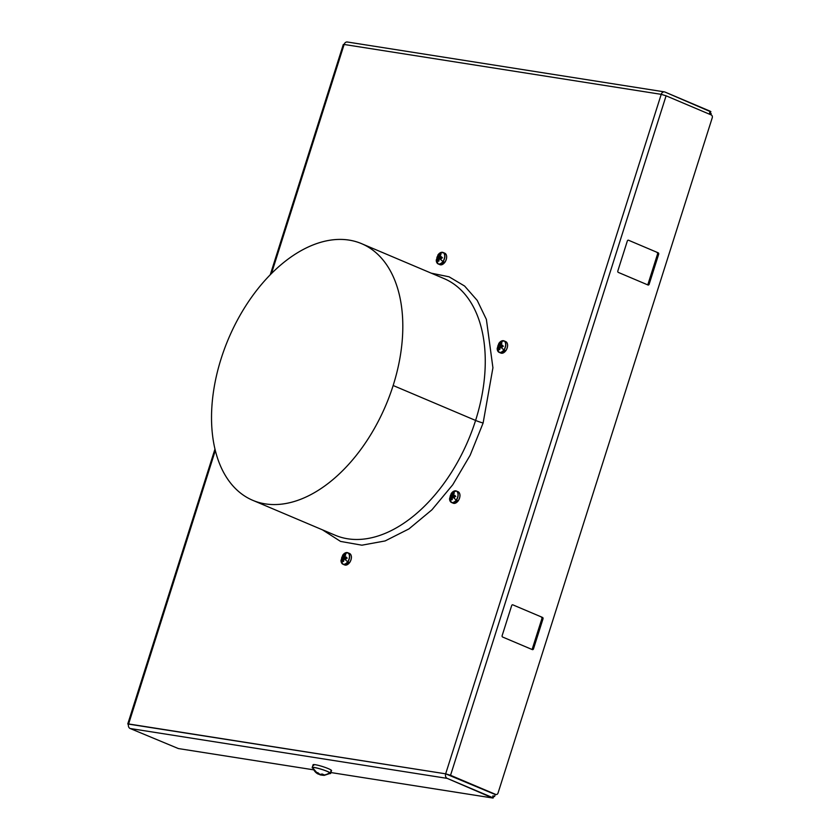 <?xml version="1.0" encoding="UTF-8"?>
<svg xmlns="http://www.w3.org/2000/svg" width="840" height="840" viewBox="0 0 840 840"><rect width="100%" height="100%" fill="white"/><g stroke="black" fill="none" stroke-linecap="round" stroke-linejoin="round"><path stroke-width="1.26" d="M270.291 274.669L343.308 44.489L344.127 44.468L271.488 273.462L344.127 44.468L661.216 94.343L445.662 773.829L127.764 723.975L128.447 724.479L215.334 450.461L128.583 723.954L445.662 773.829L661.216 94.343L344.127 44.468A3.623 2.835 -81.1 0 1 347.33 42L664.409 91.875A3.623 2.835 98.9 0 0 661.216 94.343L666.089 95.812L450.544 775.299L445.662 773.829A3.623 2.835 98.9 0 0 447.216 778.386L130.127 728.5A3.623 2.835 -81.1 0 1 128.583 723.954A3.623 2.835 98.9 0 0 130.127 728.5L447.216 778.386L492.65 798L331.286 772.611L492.65 798L492.944 795.806L493.7 796.268L493.164 797.99M483.116 423.024L492.923 367.773L486.392 319.431L477.236 300.437L464.604 286.031L449.043 276.801L431.204 273.157L449.043 276.801L464.604 286.031L477.236 300.437L486.392 319.431L492.923 367.784L483.116 423.024L470.159 455.249L452.76 484.754L431.949 509.796L408.954 528.906L385.119 540.939L361.872 545.192L340.568 541.422L322.466 529.841L340.568 541.422L361.872 545.192L385.119 540.939L408.944 528.906L431.949 509.796L452.76 484.754L470.159 455.249L483.116 423.024A9.062 1.082 17.6 0 1 475.598 420.441L393.151 385.507A139.388 85.428 113 0 1 265.325 503.895A139.388 85.428 113 0 1 221.193 358.459A139.388 85.428 113 0 1 349.01 240.083A139.388 85.428 113 0 1 393.151 385.507A139.388 85.428 -67 0 0 361.536 243.642A139.388 85.428 -67 0 0 221.193 358.459A139.388 85.428 -67 0 0 252.798 500.336A139.388 85.428 -67 0 0 393.151 385.507L475.598 420.441A139.388 85.428 113 0 1 335.255 535.259A139.388 85.428 -67 0 0 475.598 420.441A9.062 1.082 -162.4 0 0 483.116 423.024M710.367 111.647L664.933 92.033A3.623 2.835 98.9 0 0 664.409 91.875M178.364 748.556L130.127 728.5L178.364 748.556L313.593 769.828L178.364 748.556M312.186 767.634A9.692 1.155 -162.4 0 0 312.732 768.18A9.692 1.155 17.6 0 1 318.192 768.337A9.692 1.155 17.6 0 1 330.057 772.737A9.692 1.155 -162.4 0 0 319.589 768.716A9.692 1.155 -162.4 0 0 312.186 767.634L313.12 764.694A9.692 1.155 17.6 0 1 321.111 766.111A9.692 1.155 17.6 0 1 330.939 769.944A2.929 2.677 123.2 0 1 330.057 772.737A9.692 1.155 17.6 0 1 329.858 773.609A9.692 1.155 -162.4 0 0 330.614 773.482A9.692 1.155 -162.4 0 0 330.057 772.737A2.929 2.677 -56.8 0 0 330.939 769.944A9.692 1.155 -162.4 0 0 318.99 765.524A9.692 1.155 -162.4 0 0 313.688 765.44M493.195 796.288L492.398 797.517L447.216 778.386A3.623 2.835 -81.1 0 1 445.662 773.829L494.603 794.262A2.268 1.774 98.9 0 0 495.275 794.367A2.268 1.774 -81.1 0 1 494.603 794.262L495.726 794.441A2.268 1.774 98.9 0 0 498.057 792.992L712.236 117.8A2.268 1.774 98.9 0 0 711.27 114.954L666.089 95.812L711.27 114.954A2.268 1.774 -81.1 0 1 712.236 117.8L498.057 792.992A2.268 1.774 -81.1 0 1 495.726 794.441L450.544 775.299L666.089 95.812L661.216 94.343A3.623 2.835 -81.1 0 1 664.933 92.033L710.125 111.174L709.579 112.886L711.228 113.589L709.579 112.886L710.125 111.174L710.881 111.636L709.832 113.368M617.82 270.984A1.134 0.882 98.9 0 0 618.303 272.401L647.976 284.981A1.134 0.882 98.9 0 0 649.142 284.256L658.675 254.226A1.134 0.882 98.9 0 0 658.182 252.809L628.509 240.23A1.134 0.882 98.9 0 0 627.344 240.954L617.82 270.984L627.344 240.954A1.134 0.882 -81.1 0 1 628.509 240.23L658.182 252.809A1.134 0.882 -81.1 0 1 658.675 254.226L657.552 254.047A1.134 0.882 98.9 0 0 657.069 252.63A1.134 0.882 -81.1 0 1 657.552 254.047L658.675 254.226L649.142 284.256L648.029 284.078L657.552 254.047L648.029 284.078L649.142 284.256A1.134 0.882 -81.1 0 1 647.976 284.981L618.303 272.401A1.134 0.882 -81.1 0 1 617.82 270.984M502.152 635.607A1.134 0.882 98.9 0 0 502.635 637.035L532.319 649.603A1.134 0.882 98.9 0 0 533.484 648.879L543.008 618.849A1.134 0.882 98.9 0 0 542.525 617.432L512.841 604.852A1.134 0.882 98.9 0 0 511.675 605.577L502.152 635.607L511.675 605.577A1.134 0.882 -81.1 0 1 512.841 604.852L542.525 617.432A1.134 0.882 -81.1 0 1 543.008 618.849L541.884 618.681A1.134 0.882 98.9 0 0 541.401 617.253A1.134 0.882 -81.1 0 1 541.884 618.681L543.008 618.849L533.484 648.879L532.361 648.7L541.884 618.681L532.361 648.7L533.484 648.879A1.134 0.882 -81.1 0 1 532.319 649.603L502.635 637.035A1.134 0.882 -81.1 0 1 502.152 635.607M647.482 284.77A1.134 0.882 98.9 0 0 648.029 284.078A1.134 0.882 -81.1 0 1 647.482 284.77M531.825 649.394A1.134 0.882 98.9 0 0 532.361 648.7A1.134 0.882 -81.1 0 1 531.825 649.394M494.592 796.509L492.944 795.806L494.592 796.509L495.138 794.787L494.592 796.509M711.228 113.589L710.85 114.776L711.228 113.589M347.855 42.147A3.623 2.835 98.9 0 0 344.127 44.468L343.969 44.971M443.993 278.565A139.388 85.428 113 0 1 475.598 420.441A139.388 85.428 -67 0 0 443.993 278.565L361.536 243.642M317.898 772.726L319.977 774.428L316.502 772.506L317.898 772.726M324.156 775.383L321.625 775.121L321.951 774.091L321.625 775.121L324.156 775.383L330.215 773.377A9.293 1.113 17.6 0 0 329.7 772.643A9.293 1.113 -162.4 0 0 318.244 768.4A9.293 1.113 -162.4 0 0 313.152 768.317A11.792 10.763 -56.8 0 0 317.153 773.482A11.792 10.763 -56.8 0 0 318.034 773.997L312.575 767.781A9.293 1.113 17.6 0 1 319.568 768.758A9.293 1.113 17.6 0 1 329.7 772.643A11.792 10.763 123.2 0 1 322.245 775.089A11.792 10.763 -56.8 0 0 329.7 772.643A9.293 1.113 -162.4 0 1 328.598 773.399M322.76 775.163L320.229 774.911L322.76 775.163M318.034 773.997L318.769 773.587L318.581 774.207L316.502 772.506L318.034 773.997A11.792 10.763 123.2 0 1 317.153 773.482M318.496 773.871L320.229 774.911L318.496 773.871M321.625 775.121L323.81 774.711L322.161 774.008L319.977 774.428L322.161 774.008L323.81 774.711L321.625 775.121M330.939 769.944A9.692 1.155 17.6 0 1 331.548 770.532L330.614 773.482M446.628 256.557A6.006 3.685 113 0 1 444.906 262.248L444.832 262.3A6.237 3.822 113 0 1 439.929 264.673A6.237 3.822 -67 0 0 444.832 262.3L444.906 262.248A6.006 3.685 113 0 1 443.615 263.666M444.832 262.3A6.237 3.822 -67 0 0 444.791 253.197A6.237 3.822 113 0 1 444.832 262.3L443.09 261.555A6.237 3.822 -67 0 0 443.037 252.462A6.237 3.822 113 0 1 443.09 261.555L444.832 262.3M441.641 252.304A6.237 3.822 113 0 1 443.037 252.462L444.791 253.197C447.258 254.972 447.3 258.006 444.927 262.311L439.929 264.673L438.175 263.939A6.237 3.822 -67 0 0 443.09 261.555A6.237 3.822 113 0 1 438.175 263.939A6.237 3.822 113 0 1 437.094 263.036M438.175 263.939L436.265 260.012A6.163 3.78 -67 0 0 438.501 263.949A6.163 3.78 -67 0 0 442.932 261.471L442.932 261.471A6.163 3.78 -67 0 0 444.192 253.733A6.163 3.78 -67 0 0 438.89 253.816A6.163 3.78 -67 0 0 438.039 254.825A6.163 3.78 113 0 1 438.89 253.816A6.163 3.78 113 0 1 444.192 253.733A6.163 3.78 113 0 1 442.932 261.471A9.062 2.447 -144.5 0 1 439.929 258.815L441.42 258.678L441.84 257.355L439.908 256.463L440.885 254.205L439.488 254.425L438.007 256.2A9.062 2.447 -144.5 0 1 437.945 254.929A9.062 2.447 -144.5 0 1 438.039 254.825A9.062 2.447 35.5 0 0 437.945 254.929A9.062 2.447 35.5 0 0 438.007 256.2L436.832 257.954L437.776 258.437L437.787 261.114L438.648 261.24L439.205 258.657L439.929 258.815A9.062 2.447 35.5 0 0 442.932 261.471A6.163 3.78 113 0 1 438.501 263.949A6.163 3.78 113 0 1 436.265 260.012L438.89 253.816L443.037 252.462M439.897 256.536L439.971 256.767A8.768 1.05 17.6 0 1 441.609 257.124A8.768 1.05 -162.4 0 0 439.971 256.767L441.661 257.481L439.834 256.463L440.927 254.646A8.988 7.025 98.9 0 0 439.908 256.463A8.988 1.071 17.6 0 1 441.588 256.83L441.84 257.355A8.264 6.458 98.9 0 0 441.42 258.678L440.885 259.024A8.988 1.071 -162.4 0 0 439.929 258.815A8.988 1.071 -162.4 0 0 439.205 258.657L439.425 258.489A8.768 1.05 17.6 0 1 440.139 258.636A8.768 1.05 -162.4 0 0 439.425 258.489L439.226 258.678A8.988 7.025 98.9 0 0 438.974 260.81L438.648 261.24A8.264 0.987 -162.4 0 0 437.787 261.114L437.535 260.579A8.988 7.025 -81.1 0 1 437.776 258.437A8.988 1.071 -162.4 0 0 436.874 258.394L437.178 258.038A8.064 6.3 -81.1 0 1 437.588 256.746L439.645 257.618L439.373 258.478L439.95 257.712L439.688 258.531L439.95 257.712L441.63 257.481L439.645 257.618L441.62 257.523L438.784 256.358A8.768 6.846 -81.1 0 1 439.772 254.583L440.643 254.951L440.087 254.436A8.064 0.966 17.6 0 1 440.895 254.562A8.064 0.966 -162.4 0 0 440.087 254.436L440.79 254.741L439.772 254.583A8.768 6.846 98.9 0 0 438.784 256.358L441.105 257.618L437.693 256.515A8.768 1.05 17.6 0 1 438.123 256.515A8.768 1.05 17.6 0 1 438.575 256.547A8.768 1.05 -162.4 0 0 438.123 256.515L438.007 256.2A8.988 1.071 17.6 0 1 438.469 256.232L438.469 256.232A8.988 7.025 -81.1 0 1 439.488 254.425L440.024 254.069A8.264 0.987 17.6 0 1 440.885 254.205L440.895 254.552M438.102 258.5L439.089 258.92L438.102 258.5A8.768 6.846 98.9 0 0 437.871 260.589A8.768 6.846 -81.1 0 1 438.102 258.5L439.12 258.731L438.07 258.279M438.795 260.988L437.871 260.589L438.795 260.988M437.147 258.227L437.147 258.227A8.768 1.05 17.6 0 1 437.945 258.258M440.885 259.024L439.142 258.657L438.827 260.998A8.064 0.966 17.6 0 0 438.039 260.873L437.871 260.589M441.609 257.124L441.294 258.668M441.378 258.668L441.378 258.668A8.064 6.3 -81.1 0 1 441.788 257.408L441.84 257.355M437.588 256.746L439.845 257.428L437.588 256.746A8.064 6.3 98.9 0 0 437.178 258.038L436.832 257.954A8.264 6.458 -81.1 0 1 437.252 256.641L437.588 256.746M437.567 256.2A8.988 1.071 17.6 0 1 438.007 256.2L438.123 256.515A8.768 1.05 -162.4 0 0 437.693 256.515L437.567 256.2M440.139 258.636A8.768 1.05 17.6 0 1 441.031 258.836L441.053 258.836M351.372 556.836A6.006 3.685 113 0 1 349.661 562.527L349.577 562.579A6.237 3.822 113 0 1 344.673 564.952A6.237 3.822 -67 0 0 349.577 562.579L349.661 562.527A6.006 3.685 113 0 1 348.358 563.945M349.577 562.579A6.237 3.822 -67 0 0 349.534 553.476A6.237 3.822 113 0 1 349.577 562.579L347.834 561.834A6.237 3.822 -67 0 0 347.781 552.741A6.237 3.822 113 0 1 347.834 561.834L349.577 562.579M346.385 552.583A6.237 3.822 113 0 1 347.781 552.741L349.534 553.476C352.002 555.25 352.055 558.285 349.671 562.59L344.673 564.952L342.919 564.218A6.237 3.822 -67 0 0 347.834 561.834A6.237 3.822 113 0 1 342.919 564.218A6.237 3.822 113 0 1 341.838 563.315M342.919 564.218L341.008 560.291A6.163 3.78 -67 0 0 343.245 564.228A6.163 3.78 -67 0 0 347.676 561.75L347.676 561.75A6.163 3.78 -67 0 0 348.936 554.012A6.163 3.78 -67 0 0 343.633 554.096A6.163 3.78 -67 0 0 342.783 555.103A6.163 3.78 113 0 1 343.633 554.096A6.163 3.78 113 0 1 348.936 554.012A6.163 3.78 113 0 1 347.676 561.75A9.062 2.447 -144.5 0 1 344.683 559.094L346.164 558.957L346.584 557.634L344.652 556.742L345.629 554.484L344.232 554.704L342.752 556.479A9.062 2.447 -144.5 0 1 342.689 555.208A9.062 2.447 -144.5 0 1 342.783 555.103A9.062 2.447 35.5 0 0 342.689 555.208A9.062 2.447 35.5 0 0 342.752 556.479L341.576 558.232L342.52 558.716L342.531 561.393L343.392 561.519L343.959 558.936L344.683 559.094A9.062 2.447 35.5 0 0 347.676 561.75A6.163 3.78 113 0 1 343.245 564.228A6.163 3.78 113 0 1 341.008 560.291L343.633 554.096L347.781 552.741M342.615 560.868A8.768 6.846 -81.1 0 1 342.846 558.779L343.833 559.199L342.846 558.779A8.768 6.846 98.9 0 0 342.615 560.868L342.794 561.151A8.064 0.966 17.6 0 1 343.57 561.278L342.615 560.868L343.392 561.519A8.264 0.987 -162.4 0 0 342.531 561.393L342.279 560.857A8.988 7.025 -81.1 0 1 342.52 558.716A8.988 1.071 -162.4 0 0 341.618 558.674L341.922 558.317A8.064 6.3 -81.1 0 1 342.332 557.025L344.694 557.991L344.431 558.81L344.694 557.991L346.385 557.75L344.389 557.897L346.364 557.802L343.529 556.637A8.768 6.846 -81.1 0 1 344.516 554.862L345.387 555.23L344.831 554.715A8.064 0.966 17.6 0 1 345.639 554.841A8.064 0.966 -162.4 0 0 344.831 554.715L345.534 555.02L344.516 554.862A8.768 6.846 98.9 0 0 343.529 556.637L345.849 557.897L342.447 556.794A8.768 1.05 17.6 0 1 342.867 556.794A8.768 1.05 17.6 0 1 343.319 556.825A8.768 1.05 -162.4 0 0 342.867 556.794L342.752 556.479A8.988 1.071 17.6 0 1 343.214 556.51L343.214 556.51A8.988 7.025 -81.1 0 1 344.232 554.704L344.768 554.348A8.264 0.987 17.6 0 1 345.629 554.484L345.671 554.925A8.988 7.025 98.9 0 0 344.652 556.742L346.406 557.76L344.715 557.046A8.768 1.05 17.6 0 1 346.353 557.403L346.353 557.403A8.768 1.05 -162.4 0 0 344.715 557.046L344.652 556.742A8.988 1.071 17.6 0 1 346.332 557.109L346.531 557.687A8.064 6.3 -81.1 0 0 346.122 558.947L344.148 558.758L344.389 557.897L343.959 558.936A8.988 7.025 98.9 0 0 343.718 561.089L343.739 561.047M342.846 558.779L343.875 559.01L342.815 558.558M341.901 558.505L341.901 558.505A8.768 1.05 17.6 0 1 342.689 558.537M345.786 559.115L345.786 559.115A8.768 1.05 17.6 0 0 344.883 558.904A8.768 1.05 -162.4 0 0 344.18 558.768L344.18 558.768A8.768 1.05 17.6 0 1 344.883 558.904M342.332 557.025L344.6 557.707L342.332 557.025A8.064 6.3 98.9 0 0 341.922 558.317L341.576 558.232A8.264 6.458 -81.1 0 1 341.995 556.92L342.332 557.025M344.631 556.804L345.671 554.851M346.584 557.634A8.264 6.458 98.9 0 0 346.164 558.957M343.392 561.519L343.959 558.936A8.988 1.071 -162.4 0 1 344.683 559.094A8.988 1.071 -162.4 0 1 345.629 559.303M342.321 556.479A8.988 1.071 17.6 0 1 342.752 556.479L342.867 556.794A8.768 1.05 -162.4 0 0 342.447 556.794L342.321 556.479M459.942 495.096A6.006 3.685 113 0 1 458.22 500.787A6.006 3.685 113 0 1 456.929 502.205M451.49 502.478L453.243 503.223A6.237 3.822 -67 0 0 458.147 500.84L458.147 500.84A6.237 3.822 -67 0 0 458.105 491.747A6.237 3.822 113 0 1 458.147 500.84L456.404 500.094A6.237 3.822 -67 0 0 456.351 491.001A6.237 3.822 113 0 1 456.404 500.094L458.147 500.84A6.237 3.822 113 0 1 453.243 503.223L458.241 500.85C460.614 496.545 460.572 493.511 458.105 491.747L456.351 491.001L452.204 492.356A6.163 3.78 -67 0 0 451.353 493.374A6.163 3.78 113 0 1 452.204 492.356A6.163 3.78 113 0 1 457.506 492.272A6.163 3.78 113 0 1 456.246 500.01L456.404 500.094A6.237 3.822 113 0 1 451.49 502.478A6.237 3.822 -67 0 0 456.404 500.094L456.246 500.01A6.163 3.78 -67 0 0 457.506 492.272A6.163 3.78 -67 0 0 452.204 492.356L451.259 493.479A9.062 2.447 -144.5 0 1 451.353 493.374A9.062 2.447 35.5 0 0 451.259 493.479A9.062 2.447 35.5 0 0 451.322 494.739A9.062 2.447 -144.5 0 1 451.259 493.479L449.579 498.55A6.163 3.78 -67 0 0 451.815 502.488A6.163 3.78 -67 0 0 456.246 500.01A9.062 2.447 -144.5 0 1 453.243 497.354L454.734 497.217L455.154 495.905L453.222 495.002L454.241 493.185L453.338 492.608L451.784 494.781L450.881 494.739L450.145 496.503L451.091 496.976L451.101 499.653L451.962 499.79L452.519 497.207L453.243 497.354A9.062 2.447 35.5 0 0 456.246 500.01A6.163 3.78 113 0 1 451.815 502.488A6.163 3.78 113 0 1 449.579 498.55L451.49 502.478A6.237 3.822 113 0 1 450.397 501.575M454.955 490.844A6.237 3.822 113 0 1 456.351 491.001M453.086 493.132L453.086 493.132A8.768 6.846 98.9 0 0 452.099 494.897L451.889 495.096A8.768 1.05 -162.4 0 0 451.437 495.054A8.768 1.05 17.6 0 1 451.889 495.096L454.419 496.167L451.007 495.054A8.768 1.05 17.6 0 1 451.437 495.054L451.322 494.739A8.988 1.071 17.6 0 1 451.784 494.781A8.988 7.025 -81.1 0 1 452.802 492.965L453.338 492.608A8.264 0.987 17.6 0 1 454.188 492.744L454.241 493.185A8.988 7.025 98.9 0 0 453.222 495.002A8.988 1.071 17.6 0 1 454.902 495.369L455.154 495.905A8.264 6.458 98.9 0 0 454.734 497.217L454.199 497.574A8.988 1.071 -162.4 0 0 453.243 497.354A8.988 1.071 -162.4 0 0 452.519 497.207L452.739 497.028A8.768 1.05 17.6 0 1 453.453 497.175A8.768 1.05 -162.4 0 0 452.739 497.028L452.519 497.207A8.988 7.025 98.9 0 0 452.277 499.349L451.962 499.79A8.264 0.987 -162.4 0 0 451.101 499.653L450.849 499.118A8.988 7.025 -81.1 0 1 451.091 496.976A8.988 1.071 -162.4 0 0 450.188 496.944L450.492 496.577A8.064 6.3 -81.1 0 1 450.901 495.285L452.959 496.156L452.687 497.018L453.264 496.251L453.002 497.07L453.264 496.251L454.944 496.02L452.959 496.156L454.933 496.062L452.099 494.897A8.768 6.846 -81.1 0 1 453.086 493.132L453.957 493.5L453.401 492.975A8.064 0.966 17.6 0 1 454.209 493.112A8.064 0.966 -162.4 0 0 453.401 492.975L454.104 493.28L453.401 492.975M451.416 497.038L452.403 497.459L451.416 497.038A8.768 6.846 98.9 0 0 451.185 499.139A8.768 6.846 -81.1 0 1 451.416 497.038L452.435 497.269L451.385 496.829M451.185 499.139L451.353 499.411A8.064 0.966 17.6 0 1 452.141 499.538L451.185 499.139L452.277 499.349M450.188 496.944L450.461 496.766A8.768 1.05 17.6 0 1 451.259 496.797M454.346 497.375L454.346 497.375A8.768 1.05 17.6 0 0 453.453 497.175M454.199 497.574L454.692 497.217A8.064 6.3 -81.1 0 1 455.102 495.947L454.923 495.673A8.768 1.05 -162.4 0 0 453.285 495.306L454.976 496.031L453.285 495.306A8.768 1.05 17.6 0 1 454.923 495.673L455.154 495.905M450.901 495.285L453.159 495.968L450.901 495.285A8.064 6.3 98.9 0 0 450.492 496.577L450.145 496.503A8.264 6.458 -81.1 0 1 450.566 495.18L450.901 495.285M454.188 492.744L454.209 493.3L454.188 492.744M453.201 495.065L454.241 493.112M454.734 497.217L454.965 495.684M451.962 499.79L452.456 497.196L454.608 497.207M452.193 499.548L451.322 499.401M450.881 494.739A8.988 1.071 17.6 0 1 451.322 494.739L451.437 495.054A8.768 1.05 -162.4 0 0 451.007 495.054L450.881 494.739M507.57 344.957A6.006 3.685 113 0 1 505.848 350.647A6.006 3.685 113 0 1 504.556 352.065M499.118 352.338L500.871 353.084A6.237 3.822 -67 0 0 505.775 350.7L505.775 350.7A6.237 3.822 -67 0 0 505.733 341.607A6.237 3.822 113 0 1 505.775 350.7L504.021 349.955A6.237 3.822 -67 0 0 503.979 340.862A6.237 3.822 113 0 1 504.021 349.955L505.775 350.7A6.237 3.822 113 0 1 500.871 353.084L505.869 350.711C508.242 346.406 508.2 343.371 505.733 341.607L503.979 340.862L499.832 342.216A6.163 3.78 -67 0 0 498.981 343.235A6.163 3.78 113 0 1 499.832 342.216A6.163 3.78 113 0 1 505.134 342.132A6.163 3.78 113 0 1 503.874 349.87L504.021 349.955A6.237 3.822 113 0 1 499.118 352.338A6.237 3.822 -67 0 0 504.021 349.955L503.874 349.87A6.163 3.78 -67 0 0 505.134 342.132A6.163 3.78 -67 0 0 499.832 342.216L498.887 343.34A9.062 2.447 -144.5 0 1 498.981 343.235A9.062 2.447 35.5 0 0 498.887 343.34A9.062 2.447 35.5 0 0 498.95 344.6A9.062 2.447 -144.5 0 1 498.887 343.34L497.207 348.411A6.163 3.78 -67 0 0 499.443 352.349A6.163 3.78 -67 0 0 503.874 349.87A9.062 2.447 -144.5 0 1 500.871 347.214L502.362 347.078L502.782 345.765L500.85 344.862L501.858 343.046L500.955 342.468L499.411 344.642L498.509 344.6L497.774 346.364L498.719 346.836L498.729 349.514L499.59 349.65L500.147 347.067L500.871 347.214A9.062 2.447 35.5 0 0 503.874 349.87A6.163 3.78 113 0 1 499.443 352.349A6.163 3.78 113 0 1 497.207 348.411L499.118 352.338A6.237 3.822 113 0 1 498.026 351.435M502.572 340.704A6.237 3.822 113 0 1 503.979 340.862M500.84 344.935L500.85 344.862A8.988 1.071 17.6 0 1 502.53 345.23L502.782 345.765A8.264 6.458 98.9 0 0 502.362 347.078L501.827 347.435A8.988 1.071 -162.4 0 0 500.871 347.214A8.988 1.071 -162.4 0 0 500.147 347.067L500.367 346.889A8.768 1.05 17.6 0 1 501.081 347.036A8.768 1.05 -162.4 0 0 500.367 346.889L500.157 347.078A8.988 7.025 98.9 0 0 499.905 349.209L499.59 349.65A8.264 0.987 -162.4 0 0 498.729 349.514L498.477 348.978A8.988 7.025 -81.1 0 1 498.719 346.836A8.988 1.071 -162.4 0 0 497.816 346.805L498.12 346.437A8.064 6.3 -81.1 0 1 498.53 345.145L500.577 346.017L500.315 346.878L500.882 346.112L500.63 346.931L500.882 346.112L502.572 345.881L500.577 346.017L502.562 345.923L499.727 344.757A8.768 6.846 -81.1 0 1 500.714 342.993L501.585 343.361L501.029 342.836A8.064 0.966 17.6 0 1 501.837 342.972A8.064 0.966 -162.4 0 0 501.029 342.836L501.732 343.14L500.714 342.993A8.768 6.846 98.9 0 0 499.727 344.757L502.047 346.028L498.635 344.915A8.768 1.05 17.6 0 1 499.065 344.915A8.768 1.05 17.6 0 1 499.517 344.957A8.768 1.05 -162.4 0 0 499.065 344.915L498.95 344.6A8.988 1.071 17.6 0 1 499.411 344.642L499.411 344.642A8.988 7.025 -81.1 0 1 500.43 342.825L500.955 342.468A8.264 0.987 17.6 0 1 501.816 342.605L501.858 343.046A8.988 7.025 98.9 0 0 500.85 344.862L502.604 345.891L500.913 345.167A8.768 1.05 17.6 0 1 502.551 345.534L502.551 345.534A8.768 1.05 -162.4 0 0 500.913 345.167L501.9 342.983M499.044 346.899L500.031 347.319L499.044 346.899A8.768 6.846 98.9 0 0 498.813 348.999A8.768 6.846 -81.1 0 1 499.044 346.899L498.971 346.668M499.013 346.689L498.929 346.657A8.768 1.05 17.6 0 0 498.089 346.626L497.816 346.805M499.737 349.387L499.769 349.398A8.064 0.966 17.6 0 0 498.981 349.272L498.813 348.999M501.974 347.235L501.974 347.235A8.768 1.05 17.6 0 0 501.081 347.036M501.827 347.435L502.32 347.078A8.064 6.3 -81.1 0 1 502.73 345.807L502.53 345.23L502.782 345.765M498.53 345.145L500.787 345.828L498.53 345.145A8.064 6.3 98.9 0 0 498.12 346.437L497.774 346.364A8.264 6.458 -81.1 0 1 498.194 345.041L498.53 345.145M502.362 347.078L502.593 345.544M498.939 349.262L499.79 349.398L500.346 346.878L502.236 347.067M498.509 344.6A8.988 1.071 17.6 0 1 498.95 344.6L499.065 344.915A8.768 1.05 -162.4 0 0 498.635 344.915L498.509 344.6M127.764 723.975L214.988 449.012M496.052 794.535L494.928 794.356M335.255 535.259L252.798 500.336M439.834 256.463L442.481 257.838M438.837 260.998L438.007 260.862M437.073 258.216L437.987 258.258M344.579 556.742L347.235 558.117M346.395 557.424L346.038 558.936M342.752 561.141L343.602 561.278M341.817 558.495L342.794 558.548M453.149 495.002L455.794 496.377M450.377 496.755L451.364 496.818M500.777 344.862L503.423 346.238M498.005 346.616L498.929 346.657"/></g></svg>
